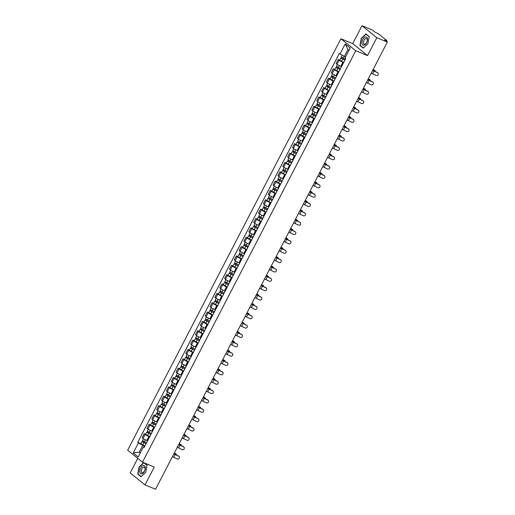 <?xml version="1.0" encoding="UTF-8"?>
<svg xmlns="http://www.w3.org/2000/svg" width="515" height="515" viewBox="0 0 515 515"><rect width="100%" height="100%" fill="white"/><g stroke="black" fill="none" stroke-linecap="round" stroke-linejoin="round"><path stroke-width="0.77" d="M137.75 458.356L130.192 472.944L145.018 484.911L155.543 489.25L387.344 42.056L376.819 37.717L361.994 25.75L352.73 43.621L340.93 38.754L127.656 450.207L142.481 462.174L355.756 50.721L367.556 55.588L376.819 37.717M361.994 25.75L372.519 30.089L375.145 32.207L378.435 33.797L386.829 40.576L386.617 41.47M145.018 484.911L154.281 467.041L142.481 462.174M386.128 41.071L386.359 40.614L384.724 39.938L387.344 42.056M386.359 40.614L386.977 40.762M343.582 62.643L342.861 62.347A3.135 0.418 -152.6 0 1 339.063 60.242L338.155 59.508L336.108 63.467L337.01 64.201A3.135 0.418 27.4 0 0 340.808 66.3L341.535 66.602M339.649 60.126L338.155 59.508M338.735 71.997L338.007 71.701A3.135 0.418 -152.6 0 1 334.216 69.596L333.308 68.862L331.254 72.821L332.162 73.555A3.135 0.418 27.4 0 0 335.96 75.654L336.688 75.956M334.795 69.48L333.308 68.862M333.887 81.351L333.16 81.055A3.135 0.418 -152.6 0 1 329.362 78.95L328.461 78.216L326.407 82.175L327.315 82.909A3.135 0.418 27.4 0 0 331.113 85.007L331.834 85.31M329.948 78.834L328.461 78.216M329.04 90.704L328.312 90.408A3.135 0.418 -152.6 0 1 324.514 88.303L323.613 87.569L321.56 91.528L322.467 92.262A3.135 0.418 27.4 0 0 326.259 94.367L326.986 94.663M325.1 88.187L323.613 87.569M324.193 100.058L323.465 99.762A3.135 0.418 -152.6 0 1 319.667 97.657L318.766 96.929L316.712 100.882L317.613 101.616A3.135 0.418 27.4 0 0 321.411 103.721L322.139 104.017M320.253 97.541L318.766 96.929M319.345 109.412L318.618 109.116A3.135 0.418 -152.6 0 1 314.82 107.011L313.912 106.283L311.865 110.236L312.766 110.97A3.135 0.418 27.4 0 0 316.564 113.075L317.292 113.371M315.405 106.895L313.912 106.283M314.491 118.765L313.77 118.469A3.135 0.418 -152.6 0 1 309.972 116.364L309.064 115.637L307.011 119.589L307.918 120.323A3.135 0.418 27.4 0 0 311.717 122.428L312.444 122.725M310.551 116.248L309.064 115.637M309.644 128.119L308.916 127.823A3.135 0.418 -152.6 0 1 305.118 125.718L304.217 124.991L302.163 128.943L303.071 129.677A3.135 0.418 27.4 0 0 306.869 131.782L307.59 132.078M305.704 125.602L304.217 124.991M304.796 137.479L304.069 137.177A3.135 0.418 -152.6 0 1 300.271 135.072L299.37 134.344L297.316 138.297L298.224 139.031A3.135 0.418 27.4 0 0 302.022 141.136L302.743 141.432M300.857 134.956L299.37 134.344M299.949 146.833L299.221 146.53A3.135 0.418 -152.6 0 1 295.423 144.425L294.522 143.698L292.469 147.657L293.37 148.384A3.135 0.418 27.4 0 0 297.168 150.489L297.895 150.786M296.009 144.309L294.522 143.698M295.101 156.187L294.374 155.884A3.135 0.418 -152.6 0 1 290.576 153.779L289.668 153.052L287.621 157.011L288.522 157.738A3.135 0.418 27.4 0 0 292.32 159.843L293.048 160.139M291.162 153.663L289.668 153.052M290.248 165.54L289.527 165.238A3.135 0.418 -152.6 0 1 285.728 163.133L284.821 162.405L282.774 166.364L283.675 167.092A3.135 0.418 27.4 0 0 287.473 169.197L288.2 169.493M286.314 163.017L284.821 162.405M285.4 174.894L284.673 174.591A3.135 0.418 -152.6 0 1 280.881 172.486L279.973 171.759L277.92 175.718L278.827 176.445A3.135 0.418 27.4 0 0 282.626 178.551L283.353 178.847M281.46 172.37L279.973 171.759M280.553 184.248L279.825 183.945A3.135 0.418 -152.6 0 1 276.027 181.84L275.126 181.113L273.072 185.072L273.98 185.799A3.135 0.418 27.4 0 0 277.778 187.904L278.499 188.2M276.613 181.724L275.126 181.113M275.705 193.601L274.978 193.299A3.135 0.418 -152.6 0 1 271.18 191.194L270.278 190.466L268.225 194.425L269.126 195.153A3.135 0.418 27.4 0 0 272.924 197.258L273.652 197.56M271.766 191.078L270.278 190.466M270.858 202.955L270.13 202.653A3.135 0.418 -152.6 0 1 266.332 200.547L265.425 199.82L263.377 203.779L264.279 204.507A3.135 0.418 27.4 0 0 268.077 206.612L268.804 206.914M266.918 200.432L265.425 199.82M266.004 212.309L265.283 212.006A3.135 0.418 -152.6 0 1 261.485 209.901L260.577 209.174L258.53 213.133L259.431 213.86A3.135 0.418 27.4 0 0 263.229 215.965L263.957 216.268M262.071 209.785L260.577 209.174M261.156 221.662L260.436 221.36A3.135 0.418 -152.6 0 1 256.637 219.261L255.73 218.527L253.676 222.486L254.584 223.214A3.135 0.418 27.4 0 0 258.382 225.319L259.109 225.622M257.217 219.139L255.73 218.527M256.309 231.016L255.582 230.714A3.135 0.418 -152.6 0 1 251.784 228.615L250.882 227.881L248.829 231.84L249.736 232.568A3.135 0.418 27.4 0 0 253.535 234.673L254.256 234.975M252.369 228.499L250.882 227.881M251.462 240.37L250.734 240.067A3.135 0.418 -152.6 0 1 246.936 237.969L246.035 237.235L243.981 241.194L244.889 241.921A3.135 0.418 27.4 0 0 248.681 244.026L249.408 244.329M247.522 237.853L246.035 237.235M246.614 249.724L245.887 249.427A3.135 0.418 -152.6 0 1 242.089 247.322L241.187 246.588L239.134 250.548L240.035 251.275A3.135 0.418 27.4 0 0 243.833 253.38L244.561 253.683M242.674 247.206L241.187 246.588M241.767 259.077L241.039 258.781A3.135 0.418 -152.6 0 1 237.241 256.676L236.334 255.942L234.286 259.901L235.188 260.629A3.135 0.418 27.4 0 0 238.986 262.734L239.713 263.036M237.827 256.56L236.334 255.942M236.913 268.431L236.192 268.135A3.135 0.418 -152.6 0 1 232.394 266.03L231.486 265.296L229.439 269.255L230.34 269.982A3.135 0.418 27.4 0 0 234.138 272.087L234.866 272.39M232.973 265.914L231.486 265.296M232.065 277.785L231.338 277.488A3.135 0.418 -152.6 0 1 227.54 275.383L226.639 274.649L224.585 278.609L225.493 279.342A3.135 0.418 27.4 0 0 229.291 281.441L230.018 281.744M228.126 275.268L226.639 274.649M227.218 287.138L226.491 286.842A3.135 0.418 -152.6 0 1 222.692 284.737L221.791 284.003L219.738 287.962L220.645 288.696A3.135 0.418 27.4 0 0 224.443 290.795L225.164 291.097M223.278 284.621L221.791 284.003M222.371 296.492L221.643 296.196A3.135 0.418 -152.6 0 1 217.845 294.091L216.944 293.357L214.89 297.316L215.791 298.05A3.135 0.418 27.4 0 0 219.59 300.155L220.317 300.451M218.431 293.975L216.944 293.357M217.523 305.846L216.796 305.55A3.135 0.418 -152.6 0 1 212.998 303.444L212.09 302.717L210.043 306.67L210.944 307.404A3.135 0.418 27.4 0 0 214.742 309.509L215.47 309.805M213.583 303.329L212.09 302.717M212.669 315.199L211.948 314.903A3.135 0.418 -152.6 0 1 208.15 312.798L207.242 312.071L205.195 316.023L206.097 316.757A3.135 0.418 27.4 0 0 209.895 318.862L210.622 319.158M208.736 312.682L207.242 312.071M207.822 324.553L207.094 324.257A3.135 0.418 -152.6 0 1 203.303 322.152L202.395 321.424L200.341 325.377L201.249 326.111A3.135 0.418 27.4 0 0 205.047 328.216L205.775 328.512M203.882 322.036L202.395 321.424M202.974 333.907L202.247 333.611A3.135 0.418 -152.6 0 1 198.449 331.506L197.548 330.778L195.494 334.731L196.402 335.465A3.135 0.418 27.4 0 0 200.2 337.57L200.921 337.866M199.035 331.39L197.548 330.778M198.127 343.26L197.4 342.964A3.135 0.418 -152.6 0 1 193.601 340.859L192.7 340.132L190.647 344.084L191.554 344.818A3.135 0.418 27.4 0 0 195.346 346.923L196.073 347.219M194.187 340.743L192.7 340.132M193.28 352.62L192.552 352.318A3.135 0.418 -152.6 0 1 188.754 350.213L187.846 349.485L185.799 353.438L186.7 354.172A3.135 0.418 27.4 0 0 190.499 356.277L191.226 356.573M189.34 350.097L187.846 349.485M188.426 361.974L187.705 361.672A3.135 0.418 -152.6 0 1 183.907 359.567L182.999 358.839L180.952 362.798L181.853 363.526A3.135 0.418 27.4 0 0 185.651 365.631L186.379 365.927M184.492 359.451L182.999 358.839M183.578 371.328L182.857 371.025A3.135 0.418 -152.6 0 1 179.059 368.92L178.151 368.193L176.098 372.152L177.006 372.879A3.135 0.418 27.4 0 0 180.804 374.984L181.531 375.281M179.638 368.804L178.151 368.193M178.731 380.682L178.003 380.379A3.135 0.418 -152.6 0 1 174.205 378.274L173.304 377.547L171.25 381.506L172.158 382.233A3.135 0.418 27.4 0 0 175.956 384.338L176.677 384.634M174.791 378.158L173.304 377.547M173.883 390.035L173.156 389.733A3.135 0.418 -152.6 0 1 169.358 387.628L168.457 386.9L166.403 390.859L167.311 391.587A3.135 0.418 27.4 0 0 171.102 393.692L171.83 393.988M169.944 387.512L168.457 386.9M169.036 399.389L168.308 399.086A3.135 0.418 -152.6 0 1 164.51 396.981L163.609 396.254L161.556 400.213L162.457 400.94A3.135 0.418 27.4 0 0 166.255 403.045L166.982 403.342M165.096 396.865L163.609 396.254M164.188 408.743L163.461 408.44A3.135 0.418 -152.6 0 1 159.663 406.335L158.755 405.608L156.708 409.567L157.609 410.294A3.135 0.418 27.4 0 0 161.407 412.399L162.135 412.702M160.249 406.219L158.755 405.608M159.335 418.096L158.614 417.794A3.135 0.418 -152.6 0 1 154.815 415.689L153.908 414.961L151.861 418.92L152.762 419.648A3.135 0.418 27.4 0 0 156.56 421.753L157.287 422.055M155.395 415.573L153.908 414.961M154.487 427.45L153.76 427.147A3.135 0.418 -152.6 0 1 149.962 425.042L149.06 424.315L147.007 428.274L147.914 429.001A3.135 0.418 27.4 0 0 151.713 431.106L152.44 431.409M150.547 424.927L149.06 424.315M149.64 436.804L148.912 436.501A3.135 0.418 -152.6 0 1 145.114 434.402L144.213 433.669L142.159 437.628L143.067 438.355A3.135 0.418 27.4 0 0 146.865 440.46L147.586 440.763M145.7 434.28L144.213 433.669M348.97 50.348L347.96 49.53L344.387 56.425L345.565 56.914M344.387 56.425L340.009 53.998L345.23 43.929L350.213 47.947L344.992 58.021L345.687 58.581L144.097 447.496L143.402 446.93L138.181 457.005L133.198 452.981L138.419 442.913L142.797 445.333L139.224 452.228L140.235 453.046M340.009 53.998L339.314 53.438L137.724 442.346L138.419 442.913M340.93 38.754L355.756 50.721M352.73 43.621L367.556 55.588M363.242 48.146L367.89 43.698L369.236 36.578L365.933 33.906L361.285 38.361L359.934 45.481L363.242 48.146M143.627 462.65L139.114 466.963L137.769 474.083L141.071 476.748L145.726 472.3L147.071 465.18L144.264 462.914M140.402 452.717L139.224 452.228L133.198 452.981M144.792 446.157L142.797 445.333M140.853 443.64L137.724 442.346M144.438 446.833L143.402 446.93M345.23 43.929L347.96 49.53M360.687 45.79L359.934 45.481M138.522 474.392L137.769 474.083M371.199 73.207A4.223 0.567 -152.6 0 1 372.551 73.8L376.014 75.428A1.564 1.494 142.4 0 0 377.971 73.091A1.564 1.494 142.4 0 0 377.444 72.666L377.276 72.454A1.564 1.494 -37.6 0 1 377.881 72.988M372.628 70.452A4.223 0.567 -152.6 0 1 373.98 71.038L377.444 72.666M377.276 72.454L373.813 70.825A5.111 0.682 27.4 0 0 372.693 70.323M373.047 69.647L374.141 70.008A1.564 0.985 -56.3 0 1 374.296 70.079A1.564 0.985 -56.3 0 1 374.424 70.195M375.171 71.463A1.564 0.985 123.7 0 0 374.869 70.458A1.564 0.985 123.7 0 0 374.714 70.388L372.963 69.808M345.333 59.277L341.245 57.036L342.192 55.208M344.857 60.184L341.503 58.465L342.263 57.809M344.805 60.294L340.718 58.053L341.49 58.24L341.844 57.558M343.685 62.457L339.597 60.216L340.718 58.053M341.793 58.716L341.49 58.24M366.352 82.561A4.223 0.567 -152.6 0 1 367.697 83.153L371.161 84.782A1.564 1.494 142.4 0 0 373.124 82.445A1.564 1.494 142.4 0 0 372.596 82.027L372.429 81.808A1.564 1.494 -37.6 0 1 373.034 82.342M367.781 79.806A4.223 0.567 -152.6 0 1 369.133 80.392L372.596 82.027M372.429 81.808L368.965 80.179A5.111 0.682 27.4 0 0 367.845 79.677M361.498 91.915A4.223 0.567 -152.6 0 1 362.85 92.507L366.313 94.136A1.564 1.494 142.4 0 0 368.27 91.799A1.564 1.494 142.4 0 0 367.742 91.38L367.581 91.168A1.564 1.494 -37.6 0 1 368.186 91.696M362.933 89.159A4.223 0.567 -152.6 0 1 364.279 89.745L367.742 91.38M367.581 91.168L364.118 89.533A5.111 0.682 27.4 0 0 362.998 89.031M356.65 101.275A4.223 0.567 -152.6 0 1 358.002 101.861L361.466 103.489A1.564 1.494 142.4 0 0 363.423 101.152A1.564 1.494 142.4 0 0 362.895 100.734L362.734 100.522A1.564 1.494 -37.6 0 1 363.339 101.056M358.08 98.513A4.223 0.567 -152.6 0 1 359.431 99.099L362.895 100.734M362.734 100.522L359.27 98.886A5.111 0.682 27.4 0 0 358.15 98.384M365.476 36.919A4.429 2.408 -67.6 0 0 362.013 41.67A4.429 2.408 -67.6 0 0 363.905 45.223A4.429 2.408 -67.6 0 0 367.375 40.473A4.429 2.408 -67.6 0 0 365.476 36.919M365.856 38.483A3.032 1.648 -67.6 0 0 363.616 41.219A3.032 1.648 -67.6 0 0 364.163 44.136A3.032 1.648 -67.6 0 0 364.781 44.174A3.032 1.648 -67.6 0 0 367.028 41.438A3.032 1.648 -67.6 0 0 366.474 38.528A3.032 1.648 -67.6 0 0 365.856 38.483M367.897 43.653L363.39 47.972L360.185 45.384L361.491 38.49L365.998 34.17L369.197 36.758L367.897 43.653M366.538 34.396L365.998 34.17M143.312 465.521A4.429 2.408 -67.6 0 0 139.848 470.279A4.429 2.408 -67.6 0 0 141.741 473.826A4.429 2.408 -67.6 0 0 145.204 469.075A4.429 2.408 -67.6 0 0 143.312 465.521M143.691 467.092A3.032 1.648 -67.6 0 0 141.445 469.822A3.032 1.648 -67.6 0 0 141.998 472.738A3.032 1.648 -67.6 0 0 142.616 472.776A3.032 1.648 -67.6 0 0 144.857 470.041A3.032 1.648 -67.6 0 0 144.309 467.131A3.032 1.648 -67.6 0 0 143.691 467.092M145.726 472.261L141.219 476.575L138.02 473.987L139.327 467.092L143.833 462.779L147.033 465.36L145.732 472.261M144.374 462.998L143.833 462.779M368.199 79.001L369.294 79.362A1.564 0.985 -56.3 0 1 369.448 79.432A1.564 0.985 -56.3 0 1 369.577 79.548M370.324 80.816A1.564 0.985 123.7 0 0 370.021 79.812A1.564 0.985 123.7 0 0 369.867 79.741L368.109 79.162M340.479 68.63L336.398 66.39L337.389 64.478M340.009 69.538L336.656 67.819L337.415 67.162M339.952 69.647L335.87 67.407L336.643 67.594L336.997 66.911M338.838 71.81L334.75 69.57L335.87 67.407M336.945 68.07L336.643 67.594M363.352 88.355L364.446 88.715A1.564 0.985 -56.3 0 1 364.601 88.786A1.564 0.985 -56.3 0 1 364.723 88.902M365.476 90.17A1.564 0.985 123.7 0 0 365.167 89.166A1.564 0.985 123.7 0 0 365.019 89.095L363.262 88.516M335.632 77.984L331.551 75.744L332.542 73.832M335.162 78.892L331.808 77.173L332.561 76.516M335.104 79.001L331.023 76.761L331.795 76.947L332.149 76.265M333.984 81.164L329.903 78.924L331.023 76.761M332.098 77.424L331.795 76.947M358.498 97.708L359.592 98.069A1.564 0.985 -56.3 0 1 359.747 98.14A1.564 0.985 -56.3 0 1 359.876 98.256M360.622 99.524A1.564 0.985 123.7 0 0 360.32 98.526A1.564 0.985 123.7 0 0 360.165 98.449L358.414 97.869M330.785 87.338L326.703 85.097L327.695 83.185M330.315 88.245L326.961 86.526L327.714 85.87M330.257 88.361L326.175 86.114L326.941 86.301L327.295 85.619M329.137 90.518L325.055 88.277L326.175 86.114M327.244 86.778L326.941 86.301M351.803 110.628A4.223 0.567 -152.6 0 1 353.155 111.214L356.618 112.843A1.564 1.494 142.4 0 0 358.575 110.506A1.564 1.494 142.4 0 0 358.047 110.088L357.886 109.875A1.564 1.494 -37.6 0 1 358.485 110.41M353.232 107.867A4.223 0.567 -152.6 0 1 354.584 108.453L358.047 110.088M357.886 109.875L354.423 108.24A5.111 0.682 27.4 0 0 353.296 107.738M346.956 119.982A4.223 0.567 -152.6 0 1 348.307 120.568L351.771 122.197A1.564 1.494 142.4 0 0 353.728 119.866A1.564 1.494 142.4 0 0 353.2 119.441L353.033 119.229A1.564 1.494 -37.6 0 1 353.638 119.763M348.385 117.22A4.223 0.567 -152.6 0 1 349.736 117.806L353.2 119.441M353.033 119.229L349.569 117.594A5.111 0.682 27.4 0 0 348.449 117.092M353.651 107.062L354.745 107.423A1.564 0.985 -56.3 0 1 354.899 107.493A1.564 0.985 -56.3 0 1 355.028 107.609M355.775 108.877A1.564 0.985 123.7 0 0 355.472 107.88A1.564 0.985 123.7 0 0 355.318 107.802L353.567 107.223M325.937 96.691L321.856 94.451L322.841 92.539M325.467 97.599L322.113 95.88L322.866 95.224M325.409 97.715L321.321 95.468L322.094 95.655L322.448 94.972M324.289 99.871L320.208 97.631L321.321 95.468M322.396 96.131L322.094 95.655M348.803 116.416L349.897 116.776A1.564 0.985 -56.3 0 1 350.052 116.847A1.564 0.985 -56.3 0 1 350.181 116.963M350.927 118.231A1.564 0.985 123.7 0 0 350.625 117.233A1.564 0.985 123.7 0 0 350.47 117.156L348.719 116.577M321.09 106.045L317.002 103.805L317.993 101.893M320.613 106.953L317.259 105.234L318.019 104.577M320.562 107.069L316.474 104.822L317.246 105.009L317.601 104.326M319.442 109.225L315.354 106.985L316.474 104.822M317.549 105.485L317.246 105.009M342.108 129.336A4.223 0.567 -152.6 0 1 343.454 129.922L346.923 131.55A1.564 1.494 142.4 0 0 348.88 129.22A1.564 1.494 142.4 0 0 348.352 128.795L348.185 128.583A1.564 1.494 -37.6 0 1 348.79 129.117M343.537 126.574A4.223 0.567 -152.6 0 1 344.889 127.16L348.352 128.795M348.185 128.583L344.722 126.948A5.111 0.682 27.4 0 0 343.602 126.445M337.261 138.69A4.223 0.567 -152.6 0 1 338.606 139.275L342.069 140.904A1.564 1.494 142.4 0 0 344.026 138.574A1.564 1.494 142.4 0 0 343.499 138.149L343.338 137.936A1.564 1.494 -37.6 0 1 343.943 138.471M338.69 135.928A4.223 0.567 -152.6 0 1 340.035 136.514L343.499 138.149M343.338 137.936L339.874 136.301A5.111 0.682 27.4 0 0 338.754 135.799M332.407 148.043A4.223 0.567 -152.6 0 1 333.759 148.629L337.222 150.258A1.564 1.494 142.4 0 0 339.179 147.927A1.564 1.494 142.4 0 0 338.651 147.502L338.49 147.29A1.564 1.494 -37.6 0 1 339.095 147.824M333.836 145.282A4.223 0.567 -152.6 0 1 335.188 145.867L338.651 147.502M338.49 147.29L335.027 145.655A5.111 0.682 27.4 0 0 333.907 145.159M327.559 157.397A4.223 0.567 -152.6 0 1 328.911 157.983L332.375 159.611A1.564 1.494 142.4 0 0 334.332 157.281A1.564 1.494 142.4 0 0 333.804 156.856L333.643 156.644A1.564 1.494 -37.6 0 1 334.248 157.178M328.988 154.635A4.223 0.567 -152.6 0 1 330.34 155.221L333.804 156.856M333.643 156.644L330.179 155.009A5.111 0.682 27.4 0 0 329.059 154.513M322.712 166.751A4.223 0.567 -152.6 0 1 324.064 167.336L327.527 168.965A1.564 1.494 142.4 0 0 329.484 166.635A1.564 1.494 142.4 0 0 328.956 166.21L328.789 165.997A1.564 1.494 -37.6 0 1 329.394 166.532M324.141 163.989A4.223 0.567 -152.6 0 1 325.493 164.581L328.956 166.21M328.789 165.997L325.326 164.362A5.111 0.682 27.4 0 0 324.205 163.867M317.864 176.104A4.223 0.567 -152.6 0 1 319.216 176.69L322.68 178.319A1.564 1.494 142.4 0 0 324.637 175.988A1.564 1.494 142.4 0 0 324.109 175.564L323.941 175.351A1.564 1.494 -37.6 0 1 324.547 175.885M319.294 173.343A4.223 0.567 -152.6 0 1 320.645 173.935L324.109 175.564M323.941 175.351L320.478 173.716A5.111 0.682 27.4 0 0 319.358 173.22M313.017 185.458A4.223 0.567 -152.6 0 1 314.362 186.044L317.826 187.672A1.564 1.494 142.4 0 0 319.783 185.342A1.564 1.494 142.4 0 0 319.255 184.917L319.094 184.705A1.564 1.494 -37.6 0 1 319.699 185.239M314.446 182.696A4.223 0.567 -152.6 0 1 315.792 183.289L319.255 184.917M319.094 184.705L315.631 183.076A5.111 0.682 27.4 0 0 314.511 182.574M308.163 194.812A4.223 0.567 -152.6 0 1 309.515 195.397L312.978 197.033A1.564 1.494 142.4 0 0 314.935 194.696A1.564 1.494 142.4 0 0 314.408 194.271L314.247 194.058A1.564 1.494 -37.6 0 1 314.852 194.593M309.599 192.056A4.223 0.567 -152.6 0 1 310.944 192.642L314.408 194.271M314.247 194.058L310.783 192.43A5.111 0.682 27.4 0 0 309.663 191.928M343.956 125.769L345.05 126.13A1.564 0.985 -56.3 0 1 345.205 126.201A1.564 0.985 -56.3 0 1 345.333 126.317M346.08 127.585A1.564 0.985 123.7 0 0 345.777 126.587A1.564 0.985 123.7 0 0 345.623 126.51L343.865 125.937M316.236 115.399L312.154 113.158L313.146 111.246M315.766 116.313L312.412 114.588L313.172 113.931M315.708 116.422L311.627 114.176L312.399 114.362L312.753 113.68M314.594 118.579L310.506 116.339L311.627 114.176M312.702 114.839L312.399 114.362M339.108 135.123L340.203 135.484A1.564 0.985 -56.3 0 1 340.357 135.554A1.564 0.985 -56.3 0 1 340.486 135.67M341.233 136.945A1.564 0.985 123.7 0 0 340.93 135.941A1.564 0.985 123.7 0 0 340.776 135.863L339.018 135.291M311.388 124.752L307.307 122.512L308.298 120.6M310.918 125.666L307.564 123.941L308.318 123.285M310.86 125.776L306.779 123.529L307.552 123.716L307.906 123.034M309.74 127.932L305.659 125.692L306.779 123.529M307.854 124.192L307.552 123.716M334.254 144.477L335.349 144.837A1.564 0.985 -56.3 0 1 335.503 144.915A1.564 0.985 -56.3 0 1 335.632 145.024M336.379 146.299A1.564 0.985 123.7 0 0 336.076 145.294A1.564 0.985 123.7 0 0 335.922 145.217L334.171 144.644M306.541 134.106L302.459 131.866L303.451 129.954M306.071 135.02L302.717 133.295L303.47 132.638M306.013 135.13L301.932 132.889L302.704 133.07L303.052 132.387M304.893 137.286L300.812 135.046L301.932 132.889M303 133.546L302.704 133.07M329.407 153.831L330.501 154.191A1.564 0.985 -56.3 0 1 330.656 154.268A1.564 0.985 -56.3 0 1 330.785 154.378M331.531 155.652A1.564 0.985 123.7 0 0 331.229 154.648A1.564 0.985 123.7 0 0 331.074 154.571L329.323 153.998M301.693 143.46L297.612 141.219L298.603 139.308M301.224 144.374L297.87 142.649L298.623 141.992M301.166 144.483L297.084 142.243L297.85 142.423L298.204 141.747M300.045 146.64L295.964 144.4L297.084 142.243M298.153 142.9L297.85 142.423M324.559 163.184L325.654 163.545A1.564 0.985 -56.3 0 1 325.808 163.622A1.564 0.985 -56.3 0 1 325.937 163.731M326.684 165.006A1.564 0.985 123.7 0 0 326.381 164.002A1.564 0.985 123.7 0 0 326.227 163.924L324.476 163.352M296.846 152.82L292.758 150.573L293.75 148.661M296.376 153.728L293.022 152.002L293.775 151.346M296.318 153.837L292.23 151.597L293.003 151.777L293.357 151.101M295.198 155.994L291.117 153.753L292.23 151.597M293.305 152.253L293.003 151.777M319.712 172.538L320.806 172.898A1.564 0.985 -56.3 0 1 320.961 172.976A1.564 0.985 -56.3 0 1 321.09 173.085M321.836 174.36A1.564 0.985 123.7 0 0 321.534 173.355A1.564 0.985 123.7 0 0 321.379 173.278L319.628 172.705M291.999 162.173L287.911 159.927L288.902 158.015M291.522 163.081L288.168 161.356L288.928 160.699M291.464 163.191L287.383 160.95L288.155 161.137L288.509 160.455M290.351 165.347L286.263 163.107L287.383 160.95M288.458 161.607L288.155 161.137M314.865 181.892L315.959 182.252A1.564 0.985 -56.3 0 1 316.113 182.329A1.564 0.985 -56.3 0 1 316.242 182.439M316.989 183.713A1.564 0.985 123.7 0 0 316.686 182.709A1.564 0.985 123.7 0 0 316.532 182.632L314.774 182.059M287.145 171.527L283.063 169.28L284.055 167.375M286.675 172.435L283.321 170.71L284.08 170.053M286.617 172.544L282.535 170.304L283.308 170.491L283.662 169.808M285.497 174.701L281.415 172.461L282.535 170.304M283.611 170.961L283.308 170.491M310.011 191.245L311.111 191.606A1.564 0.985 -56.3 0 1 311.26 191.683A1.564 0.985 -56.3 0 1 311.388 191.792M312.135 193.067A1.564 0.985 123.7 0 0 311.832 192.063A1.564 0.985 123.7 0 0 311.678 191.986L309.927 191.413M282.297 180.881L278.216 178.634L279.207 176.729M281.827 181.789L278.473 180.063L279.227 179.407M281.769 181.898L277.688 179.658L278.461 179.844L278.815 179.162M280.649 184.055L276.568 181.814L277.688 179.658M278.757 180.314L278.461 179.844M303.316 204.165A4.223 0.567 -152.6 0 1 304.668 204.751L308.131 206.386A1.564 1.494 142.4 0 0 310.088 204.049A1.564 1.494 142.4 0 0 309.56 203.625L309.399 203.412A1.564 1.494 -37.6 0 1 310.004 203.946M304.745 201.41A4.223 0.567 -152.6 0 1 306.097 201.996L309.56 203.625M309.399 203.412L305.936 201.783A5.111 0.682 27.4 0 0 304.816 201.281M298.468 213.519A4.223 0.567 -152.6 0 1 299.82 214.105L303.284 215.74A1.564 1.494 142.4 0 0 305.241 213.403A1.564 1.494 142.4 0 0 304.713 212.978L304.552 212.766A1.564 1.494 -37.6 0 1 305.15 213.3M299.897 210.764A4.223 0.567 -152.6 0 1 301.249 211.35L304.713 212.978M304.552 212.766L301.082 211.137A5.111 0.682 27.4 0 0 299.962 210.635M293.621 222.873A4.223 0.567 -152.6 0 1 294.973 223.459L298.436 225.094A1.564 1.494 142.4 0 0 300.393 222.757A1.564 1.494 142.4 0 0 299.865 222.332L299.698 222.12A1.564 1.494 -37.6 0 1 300.303 222.654M295.05 220.117A4.223 0.567 -152.6 0 1 296.402 220.703L299.865 222.332M299.698 222.12L296.234 220.491A5.111 0.682 27.4 0 0 295.114 219.989M288.773 232.226A4.223 0.567 -152.6 0 1 290.119 232.812L293.582 234.447A1.564 1.494 142.4 0 0 295.546 232.111A1.564 1.494 142.4 0 0 295.018 231.686L294.85 231.473A1.564 1.494 -37.6 0 1 295.456 232.007M290.203 229.471A4.223 0.567 -152.6 0 1 291.554 230.057L295.018 231.686M294.85 231.473L291.387 229.845A5.111 0.682 27.4 0 0 290.267 229.342M283.92 241.58A4.223 0.567 -152.6 0 1 285.271 242.166L288.735 243.801A1.564 1.494 142.4 0 0 290.692 241.464A1.564 1.494 142.4 0 0 290.164 241.039L290.003 240.827A1.564 1.494 -37.6 0 1 290.608 241.361M285.355 238.825A4.223 0.567 -152.6 0 1 286.701 239.411L290.164 241.039M290.003 240.827L286.54 239.198A5.111 0.682 27.4 0 0 285.419 238.696M279.072 250.934A4.223 0.567 -152.6 0 1 280.424 251.52L283.887 253.155A1.564 1.494 142.4 0 0 285.844 250.818A1.564 1.494 142.4 0 0 285.316 250.393L285.156 250.181A1.564 1.494 -37.6 0 1 285.761 250.715M280.501 248.179A4.223 0.567 -152.6 0 1 281.853 248.764L285.316 250.393M285.156 250.181L281.692 248.552A5.111 0.682 27.4 0 0 280.572 248.05M274.225 260.287A4.223 0.567 -152.6 0 1 275.577 260.873L279.04 262.508A1.564 1.494 142.4 0 0 280.997 260.172A1.564 1.494 142.4 0 0 280.469 259.747L280.308 259.534A1.564 1.494 -37.6 0 1 280.907 260.069M275.654 257.532A4.223 0.567 -152.6 0 1 277.006 258.118L280.469 259.747M280.308 259.534L276.845 257.906A5.111 0.682 27.4 0 0 275.718 257.403M269.377 269.641A4.223 0.567 -152.6 0 1 270.729 270.227L274.192 271.862A1.564 1.494 142.4 0 0 276.149 269.525A1.564 1.494 142.4 0 0 275.622 269.1L275.454 268.888A1.564 1.494 -37.6 0 1 276.059 269.422M270.806 266.886A4.223 0.567 -152.6 0 1 272.158 267.472L275.622 269.1M275.454 268.888L271.991 267.259A5.111 0.682 27.4 0 0 270.871 266.757M264.53 278.995A4.223 0.567 -152.6 0 1 265.882 279.581L269.345 281.216A1.564 1.494 142.4 0 0 271.302 278.879A1.564 1.494 142.4 0 0 270.774 278.454L270.607 278.242A1.564 1.494 -37.6 0 1 271.212 278.776M265.959 276.24A4.223 0.567 -152.6 0 1 267.311 276.825L270.774 278.454M270.607 278.242L267.143 276.613A5.111 0.682 27.4 0 0 266.023 276.111M259.682 288.349A4.223 0.567 -152.6 0 1 261.028 288.941L264.491 290.569A1.564 1.494 142.4 0 0 266.448 288.233A1.564 1.494 142.4 0 0 265.92 287.808L265.759 287.595A1.564 1.494 -37.6 0 1 266.364 288.13M261.111 285.593A4.223 0.567 -152.6 0 1 262.457 286.179L265.92 287.808M265.759 287.595L262.296 285.967A5.111 0.682 27.4 0 0 261.176 285.465M254.828 297.702A4.223 0.567 -152.6 0 1 256.18 298.294L259.644 299.923A1.564 1.494 142.4 0 0 261.601 297.586A1.564 1.494 142.4 0 0 261.073 297.168L260.912 296.949A1.564 1.494 -37.6 0 1 261.517 297.483M256.258 294.947A4.223 0.567 -152.6 0 1 257.609 295.533L261.073 297.168M260.912 296.949L257.449 295.32A5.111 0.682 27.4 0 0 256.328 294.818M249.981 307.062A4.223 0.567 -152.6 0 1 251.333 307.648L254.796 309.277A1.564 1.494 142.4 0 0 256.753 306.94A1.564 1.494 142.4 0 0 256.225 306.522L256.064 306.309A1.564 1.494 -37.6 0 1 256.67 306.837M251.41 304.301A4.223 0.567 -152.6 0 1 252.762 304.886L256.225 306.522M256.064 306.309L252.601 304.674A5.111 0.682 27.4 0 0 251.481 304.172M245.134 316.416A4.223 0.567 -152.6 0 1 246.485 317.002L249.949 318.63A1.564 1.494 142.4 0 0 251.906 316.294A1.564 1.494 142.4 0 0 251.378 315.875L251.211 315.663A1.564 1.494 -37.6 0 1 251.816 316.197M246.563 313.654A4.223 0.567 -152.6 0 1 247.915 314.24L251.378 315.875M251.211 315.663L247.747 314.028A5.111 0.682 27.4 0 0 246.627 313.526M240.286 325.77A4.223 0.567 -152.6 0 1 241.638 326.356L245.101 327.984A1.564 1.494 142.4 0 0 247.058 325.647A1.564 1.494 142.4 0 0 246.531 325.229L246.363 325.017A1.564 1.494 -37.6 0 1 246.968 325.551M241.715 323.008A4.223 0.567 -152.6 0 1 243.067 323.594L246.531 325.229M246.363 325.017L242.9 323.381A5.111 0.682 27.4 0 0 241.78 322.879M235.439 335.123A4.223 0.567 -152.6 0 1 236.784 335.709L240.248 337.338A1.564 1.494 142.4 0 0 242.205 335.007A1.564 1.494 142.4 0 0 241.683 334.583L241.516 334.37A1.564 1.494 -37.6 0 1 242.121 334.905M236.868 332.362A4.223 0.567 -152.6 0 1 238.213 332.948L241.683 334.583M241.516 334.37L238.052 332.735A5.111 0.682 27.4 0 0 236.932 332.233M305.163 200.599L306.258 200.959A1.564 0.985 -56.3 0 1 306.412 201.037A1.564 0.985 -56.3 0 1 306.541 201.146M307.288 202.421A1.564 0.985 123.7 0 0 306.985 201.417A1.564 0.985 123.7 0 0 306.831 201.339L305.08 200.766M277.45 190.235L273.368 187.988L274.36 186.082M276.98 191.142L273.626 189.417L274.379 188.76M276.922 191.252L272.841 189.011L273.607 189.198L273.961 188.516M275.802 193.408L271.72 191.168L272.841 189.011M273.909 189.668L273.607 189.198M300.316 209.953L301.41 210.313A1.564 0.985 -56.3 0 1 301.565 210.39A1.564 0.985 -56.3 0 1 301.693 210.5M302.44 211.774A1.564 0.985 123.7 0 0 302.138 210.77A1.564 0.985 123.7 0 0 301.983 210.693L300.232 210.12M272.602 199.588L268.521 197.348L269.506 195.436M272.132 200.496L268.779 198.771L269.532 198.121M272.075 200.605L267.987 198.365L268.759 198.552L269.113 197.869M270.954 202.762L266.873 200.522L267.987 198.365M269.062 199.022L268.759 198.552M295.468 219.306L296.563 219.667A1.564 0.985 -56.3 0 1 296.717 219.744A1.564 0.985 -56.3 0 1 296.846 219.853M297.593 221.128A1.564 0.985 123.7 0 0 297.29 220.124A1.564 0.985 123.7 0 0 297.136 220.053L295.385 219.474M267.755 208.942L263.667 206.702L264.659 204.79M267.279 209.85L263.925 208.124L264.684 207.474M267.227 209.959L263.139 207.719L263.912 207.905L264.266 207.223M266.107 212.116L262.019 209.875L263.139 207.719M264.214 208.375L263.912 207.905M290.621 228.66L291.715 229.02A1.564 0.985 -56.3 0 1 291.87 229.098A1.564 0.985 -56.3 0 1 291.999 229.214M292.745 230.482A1.564 0.985 123.7 0 0 292.443 229.478A1.564 0.985 123.7 0 0 292.288 229.407L290.531 228.827M262.901 218.296L258.82 216.055L259.811 214.143M262.431 219.203L259.077 217.478L259.837 216.828M262.373 219.313L258.292 217.073L259.064 217.259L259.418 216.577M261.26 221.469L257.172 219.229L258.292 217.073M259.367 217.729L259.064 217.259M285.774 238.014L286.868 238.374A1.564 0.985 -56.3 0 1 287.022 238.451A1.564 0.985 -56.3 0 1 287.145 238.567M287.898 239.836A1.564 0.985 123.7 0 0 287.589 238.831A1.564 0.985 123.7 0 0 287.441 238.76L285.683 238.181M258.054 227.649L253.972 225.409L254.964 223.497M257.584 228.557L254.23 226.832L254.983 226.182M257.526 228.666L253.444 226.426L254.217 226.613L254.571 225.93M256.406 230.829L252.324 228.583L253.444 226.426M254.519 227.083L254.217 226.613M280.92 247.367L282.014 247.728A1.564 0.985 -56.3 0 1 282.168 247.805A1.564 0.985 -56.3 0 1 282.297 247.921M283.044 249.189A1.564 0.985 123.7 0 0 282.741 248.185A1.564 0.985 123.7 0 0 282.587 248.114L280.836 247.535M253.206 237.003L249.125 234.763L250.116 232.851M252.736 237.911L249.382 236.185L250.136 235.535M252.678 238.02L248.597 235.78L249.363 235.967L249.717 235.284M251.558 240.183L247.477 237.936L248.597 235.78M249.666 236.436L249.363 235.967M276.072 256.728L277.167 257.082A1.564 0.985 -56.3 0 1 277.321 257.159A1.564 0.985 -56.3 0 1 277.45 257.275M278.197 258.543A1.564 0.985 123.7 0 0 277.894 257.539A1.564 0.985 123.7 0 0 277.74 257.468L275.989 256.888M248.359 246.357L244.277 244.116L245.262 242.205M247.889 247.264L244.535 245.539L245.288 244.889M247.831 247.374L243.75 245.134L244.516 245.32L244.87 244.638M246.711 249.537L242.629 247.29L243.75 245.134M244.818 245.79L244.516 245.32M271.225 266.081L272.319 266.435A1.564 0.985 -56.3 0 1 272.474 266.513A1.564 0.985 -56.3 0 1 272.602 266.628M273.349 267.897A1.564 0.985 123.7 0 0 273.047 266.892A1.564 0.985 123.7 0 0 272.892 266.822L271.141 266.242M243.511 255.71L239.424 253.47L240.415 251.558M243.035 256.618L239.681 254.893L240.441 254.243M242.983 256.728L238.896 254.487L239.668 254.674L240.022 253.992M241.863 258.891L237.782 256.644L238.896 254.487M239.971 255.144L239.668 254.674M266.377 275.435L267.472 275.795A1.564 0.985 -56.3 0 1 267.626 275.866A1.564 0.985 -56.3 0 1 267.755 275.982M268.502 277.25A1.564 0.985 123.7 0 0 268.199 276.246A1.564 0.985 123.7 0 0 268.045 276.175L266.294 275.596M238.657 265.064L234.576 262.824L235.567 260.912M238.188 265.972L234.834 264.247L235.593 263.596M238.13 266.081L234.048 263.841L234.821 264.028L235.175 263.345M237.016 268.244L232.928 265.998L234.048 263.841M235.123 264.504L234.821 264.028M261.53 284.789L262.624 285.149A1.564 0.985 -56.3 0 1 262.779 285.22A1.564 0.985 -56.3 0 1 262.908 285.336M263.654 286.604A1.564 0.985 123.7 0 0 263.352 285.6A1.564 0.985 123.7 0 0 263.197 285.529L261.44 284.95M233.81 274.418L229.729 272.178L230.72 270.266M233.34 275.325L229.986 273.607L230.746 272.95M233.282 275.435L229.201 273.195L229.973 273.381L230.327 272.699M232.162 277.598L228.081 275.358L229.201 273.195M230.276 273.858L229.973 273.381M256.676 294.142L257.77 294.503A1.564 0.985 -56.3 0 1 257.925 294.574A1.564 0.985 -56.3 0 1 258.054 294.689M258.8 295.958A1.564 0.985 123.7 0 0 258.498 294.953A1.564 0.985 123.7 0 0 258.343 294.883L256.592 294.303M228.963 283.771L224.881 281.531L225.873 279.619M228.493 284.679L225.139 282.96L225.892 282.304M228.435 284.789L224.353 282.548L225.126 282.735L225.473 282.053M227.315 286.952L223.233 284.711L224.353 282.548M225.422 283.211L225.126 282.735M251.829 303.496L252.923 303.856A1.564 0.985 -56.3 0 1 253.077 303.927A1.564 0.985 -56.3 0 1 253.206 304.043M253.953 305.311A1.564 0.985 123.7 0 0 253.65 304.314A1.564 0.985 123.7 0 0 253.496 304.236L251.745 303.657M224.115 293.125L220.034 290.885L221.025 288.973M223.645 294.033L220.291 292.314L221.044 291.657M223.587 294.149L219.506 291.902L220.272 292.089L220.626 291.406M222.467 296.305L218.386 294.065L219.506 291.902M220.575 292.565L220.272 292.089M246.981 312.85L248.076 313.21A1.564 0.985 -56.3 0 1 248.23 313.281A1.564 0.985 -56.3 0 1 248.359 313.397M249.106 314.665A1.564 0.985 123.7 0 0 248.803 313.667A1.564 0.985 123.7 0 0 248.648 313.59L246.897 313.011M219.268 302.479L215.18 300.239L216.171 298.327M218.798 303.387L215.444 301.668L216.197 301.011M218.74 303.502L214.652 301.256L215.424 301.442L215.779 300.76M217.62 305.659L213.538 303.419L214.652 301.256M215.727 301.919L215.424 301.442M242.134 322.203L243.228 322.564A1.564 0.985 -56.3 0 1 243.383 322.635A1.564 0.985 -56.3 0 1 243.511 322.751M244.258 324.019A1.564 0.985 123.7 0 0 243.956 323.021A1.564 0.985 123.7 0 0 243.801 322.944L242.05 322.364M214.42 311.832L210.332 309.592L211.324 307.68M213.944 312.74L210.59 311.021L211.35 310.365M213.886 312.856L209.805 310.609L210.577 310.796L210.931 310.114M212.772 315.013L208.684 312.772L209.805 310.609M210.88 311.272L210.577 310.796M237.286 331.557L238.381 331.918A1.564 0.985 -56.3 0 1 238.535 331.988A1.564 0.985 -56.3 0 1 238.664 332.104M239.411 333.372A1.564 0.985 123.7 0 0 239.108 332.375A1.564 0.985 123.7 0 0 238.954 332.297L237.196 331.724M209.566 321.186L205.485 318.946L206.476 317.034M209.096 322.1L205.743 320.375L206.502 319.718M209.039 322.21L204.957 319.963L205.73 320.15L206.084 319.467M207.918 324.366L203.837 322.126L204.957 319.963M206.032 320.626L205.73 320.15M230.585 344.477A4.223 0.567 -152.6 0 1 231.937 345.063L235.4 346.692A1.564 1.494 142.4 0 0 237.357 344.361A1.564 1.494 142.4 0 0 236.829 343.936L236.668 343.724A1.564 1.494 -37.6 0 1 237.273 344.258M232.02 341.715A4.223 0.567 -152.6 0 1 233.366 342.301L236.829 343.936M236.668 343.724L233.205 342.089A5.111 0.682 27.4 0 0 232.085 341.587M232.432 340.911L233.533 341.271A1.564 0.985 -56.3 0 1 233.681 341.342A1.564 0.985 -56.3 0 1 233.81 341.458M234.557 342.726A1.564 0.985 123.7 0 0 234.254 341.728A1.564 0.985 123.7 0 0 234.1 341.651L232.349 341.078M204.719 330.54L200.638 328.3L201.629 326.388M204.249 331.454L200.895 329.729L201.648 329.072M204.191 331.563L200.11 329.317L200.882 329.503L201.236 328.821M203.071 333.72L198.99 331.48L200.11 329.317M201.178 329.98L200.882 329.503M225.737 353.831A4.223 0.567 -152.6 0 1 227.089 354.417L230.553 356.045A1.564 1.494 142.4 0 0 232.51 353.715A1.564 1.494 142.4 0 0 231.982 353.29L231.821 353.078A1.564 1.494 -37.6 0 1 232.426 353.612M227.167 351.069A4.223 0.567 -152.6 0 1 228.518 351.655L231.982 353.29M231.821 353.078L228.357 351.442A5.111 0.682 27.4 0 0 227.237 350.94M227.585 350.264L228.679 350.625A1.564 0.985 -56.3 0 1 228.834 350.696A1.564 0.985 -56.3 0 1 228.963 350.812M229.709 352.086A1.564 0.985 123.7 0 0 229.407 351.082A1.564 0.985 123.7 0 0 229.252 351.005L227.501 350.432M199.872 339.894L195.79 337.653L196.782 335.741M199.402 340.808L196.048 339.082L196.801 338.426M199.344 340.917L195.262 338.677L196.028 338.857L196.382 338.175M198.224 343.074L194.142 340.833L195.262 338.677M196.331 339.334L196.028 338.857M220.89 363.184A4.223 0.567 -152.6 0 1 222.242 363.77L225.705 365.399A1.564 1.494 142.4 0 0 227.662 363.069A1.564 1.494 142.4 0 0 227.134 362.644L226.973 362.431A1.564 1.494 -37.6 0 1 227.572 362.966M222.319 360.423A4.223 0.567 -152.6 0 1 223.671 361.009L227.134 362.644M226.973 362.431L223.51 360.796A5.111 0.682 27.4 0 0 222.383 360.3M222.738 359.618L223.832 359.979A1.564 0.985 -56.3 0 1 223.986 360.056A1.564 0.985 -56.3 0 1 224.115 360.165M224.862 361.44A1.564 0.985 123.7 0 0 224.559 360.436A1.564 0.985 123.7 0 0 224.405 360.358L222.654 359.785M195.024 349.247L190.943 347.007L191.928 345.095M194.554 350.161L191.2 348.436L191.953 347.78M194.496 350.271L190.408 348.031L191.181 348.211L191.535 347.528M193.376 352.427L189.295 350.187L190.408 348.031M191.483 348.687L191.181 348.211M216.043 372.538A4.223 0.567 -152.6 0 1 217.394 373.124L220.858 374.753A1.564 1.494 142.4 0 0 222.815 372.422A1.564 1.494 142.4 0 0 222.287 371.997L222.12 371.785A1.564 1.494 -37.6 0 1 222.725 372.319M217.472 369.776A4.223 0.567 -152.6 0 1 218.824 370.362L222.287 371.997M222.12 371.785L218.656 370.15A5.111 0.682 27.4 0 0 217.536 369.654M217.89 368.972L218.984 369.332A1.564 0.985 -56.3 0 1 219.139 369.41A1.564 0.985 -56.3 0 1 219.268 369.519M220.014 370.794A1.564 0.985 123.7 0 0 219.712 369.789A1.564 0.985 123.7 0 0 219.557 369.712L217.806 369.139M190.177 358.601L186.089 356.361L187.08 354.449M189.7 359.515L186.346 357.79L187.106 357.133M189.649 359.625L185.561 357.384L186.333 357.565L186.688 356.889M188.529 361.781L184.441 359.541L185.561 357.384M186.636 358.041L186.333 357.565M211.195 381.892A4.223 0.567 -152.6 0 1 212.541 382.478L216.004 384.106A1.564 1.494 142.4 0 0 217.967 381.776A1.564 1.494 142.4 0 0 217.439 381.351L217.272 381.139A1.564 1.494 -37.6 0 1 217.877 381.673M212.624 379.13A4.223 0.567 -152.6 0 1 213.976 379.722L217.439 381.351M217.272 381.139L213.809 379.504A5.111 0.682 27.4 0 0 212.689 379.008M213.043 378.325L214.137 378.686A1.564 0.985 -56.3 0 1 214.292 378.763A1.564 0.985 -56.3 0 1 214.42 378.873M215.167 380.147A1.564 0.985 123.7 0 0 214.864 379.143A1.564 0.985 123.7 0 0 214.71 379.066L212.953 378.493M185.323 367.961L181.241 365.714L182.233 363.802M184.853 368.869L181.499 367.144L182.259 366.487M184.795 368.978L180.714 366.738L181.486 366.918L181.84 366.242M183.681 371.135L179.593 368.894L180.714 366.738M181.789 367.395L181.486 366.918M206.348 391.245A4.223 0.567 -152.6 0 1 207.693 391.831L211.156 393.46A1.564 1.494 142.4 0 0 213.113 391.13A1.564 1.494 142.4 0 0 212.586 390.705L212.425 390.492A1.564 1.494 -37.6 0 1 213.03 391.027M207.777 388.484A4.223 0.567 -152.6 0 1 209.122 389.076L212.586 390.705M212.425 390.492L208.961 388.864A5.111 0.682 27.4 0 0 207.841 388.362M208.195 387.679L209.29 388.04A1.564 0.985 -56.3 0 1 209.444 388.117A1.564 0.985 -56.3 0 1 209.566 388.226M210.32 389.501A1.564 0.985 123.7 0 0 210.011 388.497A1.564 0.985 123.7 0 0 209.863 388.419L208.105 387.847M180.475 377.315L176.394 375.068L177.385 373.163M180.005 378.222L176.651 376.497L177.405 375.841M179.947 378.332L175.866 376.092L176.639 376.278L176.993 375.596M178.827 380.488L174.746 378.248L175.866 376.092M176.941 376.748L176.639 376.278M201.494 400.599A4.223 0.567 -152.6 0 1 202.846 401.185L206.309 402.814A1.564 1.494 142.4 0 0 208.266 400.483A1.564 1.494 142.4 0 0 207.738 400.058L207.577 399.846A1.564 1.494 -37.6 0 1 208.182 400.38M202.923 397.838A4.223 0.567 -152.6 0 1 204.275 398.43L207.738 400.058M207.577 399.846L204.114 398.217A5.111 0.682 27.4 0 0 202.994 397.715M203.341 397.033L204.436 397.393A1.564 0.985 -56.3 0 1 204.59 397.471A1.564 0.985 -56.3 0 1 204.719 397.58M205.466 398.855A1.564 0.985 123.7 0 0 205.163 397.85A1.564 0.985 123.7 0 0 205.009 397.773L203.258 397.2M175.628 386.668L171.547 384.422L172.538 382.516M175.158 387.576L171.804 385.851L172.557 385.194M175.1 387.686L171.019 385.445L171.791 385.632L172.139 384.95M173.98 389.842L169.899 387.602L171.019 385.445M172.087 386.102L171.791 385.632M196.646 409.953A4.223 0.567 -152.6 0 1 197.998 410.539L201.462 412.174A1.564 1.494 142.4 0 0 203.419 409.837A1.564 1.494 142.4 0 0 202.891 409.412L202.73 409.2A1.564 1.494 -37.6 0 1 203.335 409.734M198.075 407.198A4.223 0.567 -152.6 0 1 199.427 407.783L202.891 409.412M202.73 409.2L199.266 407.571A5.111 0.682 27.4 0 0 198.14 407.069M198.494 406.387L199.588 406.747A1.564 0.985 -56.3 0 1 199.743 406.824A1.564 0.985 -56.3 0 1 199.872 406.934M200.618 408.208A1.564 0.985 123.7 0 0 200.316 407.204A1.564 0.985 123.7 0 0 200.161 407.127L198.41 406.554M170.78 396.022L166.699 393.775L167.684 391.87M170.311 396.93L166.957 395.205L167.71 394.548M170.253 397.039L166.171 394.799L166.937 394.986L167.291 394.303M169.132 399.196L165.051 396.956L166.171 394.799M167.24 395.456L166.937 394.986M191.799 419.307A4.223 0.567 -152.6 0 1 193.151 419.892L196.614 421.527A1.564 1.494 142.4 0 0 198.571 419.191A1.564 1.494 142.4 0 0 198.043 418.766L197.876 418.553A1.564 1.494 -37.6 0 1 198.481 419.088M193.228 416.551A4.223 0.567 -152.6 0 1 194.58 417.137L198.043 418.766M197.876 418.553L194.413 416.925A5.111 0.682 27.4 0 0 193.292 416.423M193.646 415.74L194.741 416.101A1.564 0.985 -56.3 0 1 194.895 416.178A1.564 0.985 -56.3 0 1 195.024 416.287M195.771 417.562A1.564 0.985 123.7 0 0 195.468 416.558A1.564 0.985 123.7 0 0 195.314 416.481L193.563 415.908M165.933 405.376L161.845 403.129L162.837 401.224M165.457 406.284L162.109 404.558L162.862 403.902M165.405 406.393L161.317 404.153L162.09 404.339L162.444 403.657M164.285 408.55L160.204 406.309L161.317 404.153M162.392 404.809L162.09 404.339M186.951 428.66A4.223 0.567 -152.6 0 1 188.303 429.246L191.767 430.881A1.564 1.494 142.4 0 0 193.724 428.544A1.564 1.494 142.4 0 0 193.196 428.12L193.028 427.907A1.564 1.494 -37.6 0 1 193.634 428.441M188.381 425.905A4.223 0.567 -152.6 0 1 189.732 426.491L193.196 428.12M193.028 427.907L189.565 426.278A5.111 0.682 27.4 0 0 188.445 425.776M188.799 425.094L189.893 425.454A1.564 0.985 -56.3 0 1 190.048 425.532A1.564 0.985 -56.3 0 1 190.177 425.641M190.923 426.916A1.564 0.985 123.7 0 0 190.621 425.911A1.564 0.985 123.7 0 0 190.466 425.834L188.715 425.261M161.086 414.73L156.998 412.489L157.989 410.577M160.609 415.637L157.255 413.912L158.015 413.262M160.551 415.747L156.47 413.506L157.242 413.693L157.596 413.011M159.438 417.903L155.35 415.663L156.47 413.506M157.545 414.163L157.242 413.693M182.104 438.014A4.223 0.567 -152.6 0 1 183.449 438.6L186.913 440.235A1.564 1.494 142.4 0 0 188.87 437.898A1.564 1.494 142.4 0 0 188.342 437.473L188.181 437.261A1.564 1.494 -37.6 0 1 188.786 437.795M183.533 435.259A4.223 0.567 -152.6 0 1 184.879 435.844L188.342 437.473M188.181 437.261L184.718 435.632A5.111 0.682 27.4 0 0 183.597 435.13M183.952 434.448L185.046 434.808A1.564 0.985 -56.3 0 1 185.2 434.885A1.564 0.985 -56.3 0 1 185.329 435.001M186.076 436.269A1.564 0.985 123.7 0 0 185.773 435.265A1.564 0.985 123.7 0 0 185.619 435.194L183.861 434.615M156.232 424.083L152.15 421.843L153.142 419.931M155.762 424.991L152.408 423.266L153.167 422.615M155.704 425.1L151.622 422.86L152.395 423.047L152.749 422.364M154.584 427.257L150.502 425.017L151.622 422.86M152.697 423.517L152.395 423.047M177.25 447.368A4.223 0.567 -152.6 0 1 178.602 447.953L182.065 449.589A1.564 1.494 142.4 0 0 184.022 447.252A1.564 1.494 142.4 0 0 183.495 446.827L183.334 446.614A1.564 1.494 -37.6 0 1 183.939 447.149M178.679 444.612A4.223 0.567 -152.6 0 1 180.031 445.198L183.495 446.827M183.334 446.614L179.87 444.986A5.111 0.682 27.4 0 0 178.75 444.484M179.098 443.801L180.192 444.162A1.564 0.985 -56.3 0 1 180.347 444.239A1.564 0.985 -56.3 0 1 180.475 444.355M181.222 445.623A1.564 0.985 123.7 0 0 180.92 444.619A1.564 0.985 123.7 0 0 180.765 444.548L179.014 443.969M151.384 433.437L147.303 431.197L148.294 429.285M150.914 434.345L147.56 432.619L148.314 431.969M150.856 434.454L146.775 432.214L147.548 432.4L147.895 431.718M149.736 436.611L145.655 434.37L146.775 432.214M147.844 432.87L147.548 432.4M172.403 456.721A4.223 0.567 -152.6 0 1 173.755 457.307L177.218 458.942A1.564 1.494 142.4 0 0 179.175 456.605A1.564 1.494 142.4 0 0 178.647 456.181L178.486 455.968A1.564 1.494 -37.6 0 1 179.091 456.502M173.832 453.966A4.223 0.567 -152.6 0 1 175.184 454.552L178.647 456.181M178.486 455.968L175.023 454.339A5.111 0.682 27.4 0 0 173.903 453.837M174.25 453.155L175.345 453.515A1.564 0.985 -56.3 0 1 175.499 453.593A1.564 0.985 -56.3 0 1 175.628 453.709M176.375 454.977A1.564 0.985 123.7 0 0 176.072 453.973A1.564 0.985 123.7 0 0 175.918 453.902L174.167 453.322M146.537 442.791L142.455 440.55L143.447 438.638M146.067 443.698L142.713 441.973L143.466 441.323M146.009 443.808L141.928 441.567L142.694 441.754L143.048 441.072M144.889 445.971L140.807 443.724L141.928 441.567M142.996 442.224L142.694 441.754M146.865 440.46L148.912 436.501M151.713 431.106L153.76 427.147M156.56 421.753L158.614 417.794M161.407 412.399L163.461 408.44M166.255 403.045L168.308 399.086M171.102 393.692L173.156 389.733M175.956 384.338L178.003 380.379M180.804 374.984L182.857 371.025M185.651 365.631L187.705 361.672M190.499 356.277L192.552 352.318M195.346 346.923L197.4 342.964M200.2 337.57L202.247 333.611M205.047 328.216L207.094 324.257M209.895 318.862L211.948 314.903M214.742 309.509L216.796 305.55M219.59 300.155L221.643 296.196M224.443 290.795L226.491 286.842M229.291 281.441L231.338 277.488M234.138 272.087L236.192 268.135M238.986 262.734L241.039 258.781M243.833 253.38L245.887 249.427M248.681 244.026L250.734 240.067M253.535 234.673L255.582 230.714M258.382 225.319L260.436 221.36M263.229 215.965L265.283 212.006M268.077 206.612L270.13 202.653M272.924 197.258L274.978 193.299M277.778 187.904L279.825 183.945M282.626 178.551L284.673 174.591M287.473 169.197L289.527 165.238M292.32 159.843L294.374 155.884M297.168 150.489L299.221 146.53M302.022 141.136L304.069 137.177M306.869 131.782L308.916 127.823M311.717 122.428L313.77 118.469M316.564 113.075L318.618 109.116M321.411 103.721L323.465 99.762M326.259 94.367L328.312 90.408M331.113 85.007L333.16 81.055M335.96 75.654L338.007 71.701M340.808 66.3L342.861 62.347M147.914 429.001L149.962 425.042M152.762 419.648L154.815 415.689M157.609 410.294L159.663 406.335M162.457 400.94L164.51 396.981M167.311 391.587L169.358 387.628M172.158 382.233L174.205 378.274M177.006 372.879L179.059 368.92M181.853 363.526L183.907 359.567M186.7 354.172L188.754 350.213M191.554 344.818L193.601 340.859M196.402 335.465L198.449 331.506M201.249 326.111L203.303 322.152M206.097 316.757L208.15 312.798M210.944 307.404L212.998 303.444M215.791 298.05L217.845 294.091M220.645 288.696L222.692 284.737M225.493 279.342L227.54 275.383M230.34 269.982L232.394 266.03M235.188 260.629L237.241 256.676M240.035 251.275L242.089 247.322M244.889 241.921L246.936 237.969M249.736 232.568L251.784 228.615M254.584 223.214L256.637 219.261M259.431 213.86L261.485 209.901M264.279 204.507L266.332 200.547M269.126 195.153L271.18 191.194M273.98 185.799L276.027 181.84M278.827 176.445L280.881 172.486M283.675 167.092L285.728 163.133M288.522 157.738L290.576 153.779M293.37 148.384L295.423 144.425M298.224 139.031L300.271 135.072M303.071 129.677L305.118 125.718M307.918 120.323L309.972 116.364M312.766 110.97L314.82 107.011M317.613 101.616L319.667 97.657M322.467 92.262L324.514 88.303M327.315 82.909L329.362 78.95M332.162 73.555L334.216 69.596M337.01 64.201L339.063 60.242M143.067 438.355L145.114 434.402M373.98 71.038L372.551 73.8M374.714 70.388L374.141 70.008M343.125 58.253L344.142 56.29M341.477 61.433L342.597 59.27M369.133 80.392L367.697 83.153M364.279 89.745L362.85 92.507M359.431 99.099L358.002 101.861M369.867 79.741L369.294 79.362M338.278 67.607L339.314 65.605M336.63 70.787L337.75 68.624M365.019 89.095L364.446 88.715M333.43 76.96L334.467 74.958M331.782 80.14L332.902 77.977M360.165 98.449L359.592 98.069M328.583 86.314L329.619 84.312M326.935 89.494L328.055 87.331M354.584 108.453L353.155 111.214M349.736 117.806L348.307 120.568M355.318 107.802L354.745 107.423M323.735 95.668L324.772 93.666M322.087 98.848L323.201 96.691M350.47 117.156L349.897 116.776M318.882 105.021L319.924 103.019M317.234 108.202L318.354 106.045M344.889 127.16L343.454 129.922M340.035 136.514L338.606 139.275M335.188 145.867L333.759 148.629M330.34 155.221L328.911 157.983M325.493 164.581L324.064 167.336M320.645 173.935L319.216 176.69M315.792 183.289L314.362 186.044M310.944 192.642L309.515 195.397M345.623 126.51L345.05 126.13M314.034 114.375L315.071 112.373M312.386 117.555L313.506 115.399M340.776 135.863L340.203 135.484M309.187 123.729L310.223 121.727M307.539 126.909L308.659 124.752M335.922 145.217L335.349 144.837M304.339 133.082L305.376 131.087M302.691 136.263L303.811 134.106M331.074 154.571L330.501 154.191M299.492 142.436L300.528 140.441M297.844 145.616L298.964 143.46M326.227 163.924L325.654 163.545M294.638 151.79L295.681 149.794M292.996 154.97L294.11 152.813M321.379 173.278L320.806 172.898M289.791 161.15L290.827 159.148M288.143 164.324L289.263 162.167M316.532 182.632L315.959 182.252M284.943 170.504L285.98 168.502M283.295 173.677L284.415 171.521M311.678 191.986L311.111 191.606M280.096 179.857L281.132 177.855M278.448 183.031L279.568 180.874M306.097 201.996L304.668 204.751M301.249 211.35L299.82 214.105M296.402 220.703L294.973 223.459M291.554 230.057L290.119 232.812M286.701 239.411L285.271 242.166M281.853 248.764L280.424 251.52M277.006 258.118L275.577 260.873M272.158 267.472L270.729 270.227M267.311 276.825L265.882 279.581M262.457 286.179L261.028 288.941M257.609 295.533L256.18 298.294M252.762 304.886L251.333 307.648M247.915 314.24L246.485 317.002M243.067 323.594L241.638 326.356M238.213 332.948L236.784 335.709M306.831 201.339L306.258 200.959M275.248 189.211L276.285 187.209M273.6 192.385L274.72 190.228M301.983 210.693L301.41 210.313M270.401 198.565L271.437 196.563M268.753 201.738L269.866 199.582M297.136 220.053L296.563 219.667M265.547 207.918L266.583 205.916M263.899 211.092L265.019 208.936M292.288 229.407L291.715 229.02M260.699 217.272L261.736 215.27M259.051 220.446L260.172 218.289M287.441 238.76L286.868 238.374M255.852 226.626L256.888 224.624M254.204 229.799L255.324 227.643M282.587 248.114L282.014 247.728M251.005 235.979L252.041 233.977M249.357 239.16L250.477 236.997M277.74 257.468L277.167 257.082M246.157 245.333L247.194 243.331M244.509 248.513L245.623 246.35M272.892 266.822L272.319 266.435M241.303 254.687L242.346 252.685M239.655 257.867L240.775 255.704M268.045 276.175L267.472 275.795M236.456 264.041L237.492 262.038M234.808 267.221L235.928 265.058M263.197 285.529L262.624 285.149M231.608 273.394L232.645 271.392M229.96 276.574L231.081 274.411M258.343 294.883L257.77 294.503M226.761 282.748L227.797 280.746M225.113 285.928L226.233 283.765M253.496 304.236L252.923 303.856M221.914 292.102L222.95 290.1M220.266 295.282L221.386 293.119M248.648 313.59L248.076 313.21M217.06 301.455L218.103 299.453M215.418 304.635L216.532 302.479M243.801 322.944L243.228 322.564M212.212 310.809L213.249 308.807M210.564 313.989L211.684 311.832M238.954 332.297L238.381 331.918M207.365 320.163L208.401 318.161M205.717 323.343L206.837 321.186M233.366 342.301L231.937 345.063M234.1 341.651L233.533 341.271M202.517 329.516L203.554 327.514M200.869 332.696L201.989 330.54M228.518 351.655L227.089 354.417M229.252 351.005L228.679 350.625M197.67 338.87L198.706 336.868M196.022 342.05L197.142 339.894M223.671 361.009L222.242 363.77M224.405 360.358L223.832 359.979M192.822 348.224L193.859 346.228M191.174 351.404L192.288 349.247M218.824 370.362L217.394 373.124M219.557 369.712L218.984 369.332M187.969 357.577L189.005 355.582M186.321 360.757L187.441 358.601M213.976 379.722L212.541 382.478M214.71 379.066L214.137 378.686M183.121 366.931L184.158 364.935M181.473 370.111L182.593 367.955M209.122 389.076L207.693 391.831M209.863 388.419L209.29 388.04M178.274 376.291L179.31 374.289M176.626 379.465L177.746 377.308M204.275 398.43L202.846 401.185M205.009 397.773L204.436 397.393M173.426 385.645L174.463 383.643M171.778 388.819L172.898 386.662M199.427 407.783L197.998 410.539M200.161 407.127L199.588 406.747M168.579 394.999L169.615 392.997M166.931 398.172L168.051 396.016M194.58 417.137L193.151 419.892M195.314 416.481L194.741 416.101M163.725 404.352L164.768 402.35M162.083 407.526L163.197 405.369M189.732 426.491L188.303 429.246M190.466 425.834L189.893 425.454M158.878 413.706L159.914 411.704M157.23 416.88L158.35 414.723M184.879 435.844L183.449 438.6M185.619 435.194L185.046 434.808M154.03 423.06L155.067 421.058M152.382 426.233L153.502 424.077M180.031 445.198L178.602 447.953M180.765 444.548L180.192 444.162M149.183 432.413L150.219 430.411M147.535 435.587L148.655 433.43M175.184 454.552L173.755 457.307M175.918 453.902L175.345 453.515M144.335 441.767L145.372 439.765M142.687 444.941L143.807 442.784M374.296 70.079L374.869 70.458M369.448 79.432L370.021 79.812M364.601 88.786L365.167 89.166M359.747 98.14L360.32 98.526M354.899 107.493L355.472 107.88M350.052 116.847L350.625 117.233M345.205 126.201L345.777 126.587M340.357 135.554L340.93 135.941M335.503 144.915L336.076 145.294M330.656 154.268L331.229 154.648M325.808 163.622L326.381 164.002M320.961 172.976L321.534 173.355M316.113 182.329L316.686 182.709M311.26 191.683L311.832 192.063M306.412 201.037L306.985 201.417M301.565 210.39L302.138 210.77M296.717 219.744L297.29 220.124M291.87 229.098L292.443 229.478M287.022 238.451L287.589 238.831M282.168 247.805L282.741 248.185M277.321 257.159L277.894 257.539M272.474 266.513L273.047 266.892M267.626 275.866L268.199 276.246M262.779 285.22L263.352 285.6M257.925 294.574L258.498 294.953M253.077 303.927L253.65 304.314M248.23 313.281L248.803 313.667M243.383 322.635L243.956 323.021M238.535 331.988L239.108 332.375M233.681 341.342L234.254 341.728M228.834 350.696L229.407 351.082M223.986 360.056L224.559 360.436M219.139 369.41L219.712 369.789M214.292 378.763L214.864 379.143M209.444 388.117L210.011 388.497M204.59 397.471L205.163 397.85M199.743 406.824L200.316 407.204M194.895 416.178L195.468 416.558M190.048 425.532L190.621 425.911M185.2 434.885L185.773 435.265M180.347 444.239L180.92 444.619M175.499 453.593L176.072 453.973"/></g></svg>
